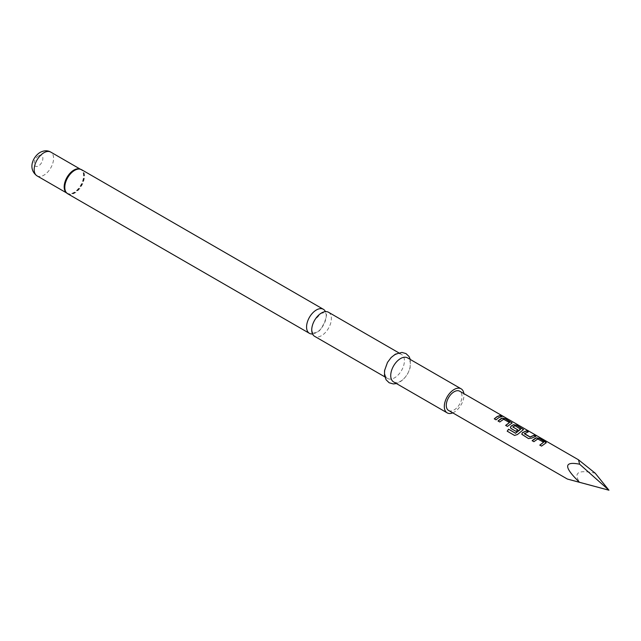 <?xml version="1.0" encoding="UTF-8"?>
<svg xmlns="http://www.w3.org/2000/svg" width="641" height="641" viewBox="0 0 641 641"><rect width="100%" height="100%" fill="white"/><g stroke="black" fill="none" stroke-linecap="round" stroke-linejoin="round"><path stroke-width="0.48" stroke-dasharray="3.21 2.4" d="M503.57 416.73L503.97 416.81M503.377 416.626L501.278 415.64M328.504 312.255A13.894 8.021 -60 0 1 330.628 323.385A13.894 8.021 -60 0 1 321.558 335.628A13.894 8.021 -60 0 1 314.611 336.317M543.6 442.498L537.943 439.109L533.945 441.793L532.238 440.736M546.26 442.763L541.589 446.208L539.882 445.15M527.976 431.882L524.378 433.508M535.62 436.297L531.798 438.091M520.652 429.246L514.995 425.864L512.832 427.106M523.505 429.622L517.447 434.518M517.704 429.919L516.085 431.489L510.412 427.667M509.467 422.788L503.802 419.398L499.804 422.09L498.105 421.025M512.127 423.052L507.448 426.505L505.749 425.44M501.486 416.586L498.866 417.716L496.07 419.935L494.371 418.869M394.592 355.114A13.894 8.021 120 0 0 385.521 367.357A13.894 8.021 120 0 0 387.645 378.486A13.894 8.021 120 0 0 394.592 377.797A13.894 8.021 120 0 0 403.67 365.554A13.894 8.021 120 0 0 401.538 354.425A13.894 8.021 120 0 0 394.592 355.114M393.606 381.924A13.894 8.021 120 0 0 400.553 381.235A13.894 8.021 120 0 0 409.623 368.992A13.894 8.021 120 0 0 407.5 357.862M452.746 412.868A13.894 8.021 120 0 0 454.14 412.179A13.894 8.021 120 0 0 463.868 393.614M312.528 333.969A13.894 8.021 120 0 0 316.398 332.655A13.894 8.021 120 0 0 325.428 311.622M448.58 410.456A11.113 6.418 120 0 0 454.14 409.911A11.113 6.418 120 0 0 461.4 400.112A11.113 6.418 120 0 0 459.693 391.21M595.217 473.21C578.398 469.549 573.198 472.601 579.616 482.353M517.511 434.598L514.635 435.495L507.199 431.193M531.814 438.22L528.577 438.7L522.407 435.055M522.447 435.159L521.79 434.237M66.776 193.077A13.814 7.972 120 0 0 74.252 192.789A13.814 7.972 120 0 0 83.426 180.073A13.814 7.972 120 0 0 80.534 169.248M67.682 193.758A13.894 8.021 120 0 0 74.628 193.069A13.894 8.021 120 0 0 83.707 180.826A13.894 8.021 120 0 0 81.575 169.689M66.384 192.741A13.725 7.924 120 0 0 67.017 193.181A13.725 7.924 120 0 0 73.883 192.5A13.725 7.924 120 0 0 82.849 180.409A13.725 7.924 120 0 0 80.742 169.408A13.725 7.924 120 0 0 80.045 169.08M37.026 175.866A13.725 7.924 120 0 0 43.884 175.185A13.725 7.924 120 0 0 52.85 163.086A13.725 7.924 120 0 0 50.751 152.093M38.532 155.867A6.146 3.55 120 0 0 34.181 163.391A6.146 3.55 120 0 0 38.532 165.899A6.146 3.55 120 0 0 42.875 158.375A6.146 3.55 120 0 0 38.532 155.867M313.08 333.008C312.744 333.336 312.351 332.302 311.887 329.891C311.406 328.36 312.343 325.123 314.691 320.163L321.085 313.377L324.867 312.592L325.668 313.681C329.057 313.585 320.925 332.671 316.87 332.214L313.08 333.008M384.808 376.852L387.645 378.486M410.336 359.497L410.112 368.046L407.636 373.975L404.022 378.807L399.816 382.148L396.442 383.566M80.285 169.144L79.364 168.952M66.56 192.917L65.935 192.212M398.702 352.782L401.538 354.425"/><path stroke-width="0.96" d="M503.465 416.474L501.719 416.009C500.958 415.256 501.542 415.416 503.465 416.474L503.97 416.81M501.663 416.161C500.893 415.416 501.47 415.568 503.377 416.626L503.57 416.73M384.808 376.852L314.611 336.317A13.894 8.021 -60 0 1 312.479 325.187A13.894 8.021 -60 0 1 321.558 312.944A13.894 8.021 -60 0 1 328.504 312.255L398.702 352.782M532.19 440.784L536.188 437.987L539.442 438.5L546.26 442.763M539.834 445.199L543.616 442.234L537.719 438.949L533.897 441.697L532.15 440.679L534.987 438.436L536.213 437.835L539.482 438.348L545.611 441.881L546.292 442.683L541.541 446.104L539.794 445.094L543.616 442.234M521.79 434.237L522.415 432.795L526.429 430.984L528.176 432.002M524.378 433.508L530.043 436.93L534.113 435.247L535.868 436.257L531.798 438.091L528.529 438.596L521.774 434.189L522.399 432.667L526.469 430.832L528.224 431.85L524.402 433.789L530.059 437.058L534.073 435.399L535.82 436.409M510.412 427.667L511.037 426.225L513.433 424.847L516.678 425.36L523.505 429.622M507.279 431.249L508.625 429.278L515.548 433.276L520.652 429.246L515.011 425.712L512.816 426.978L517.792 429.855L516.045 431.385L511.029 428.484L510.388 427.619L511.021 426.097L513.449 424.703L516.726 425.207L523.537 429.542L517.447 434.518L514.547 435.439L507.199 431.193L508.561 429.198L515.492 433.196L520.668 428.981M512.808 426.826L517.808 429.983M498.057 421.081L502.055 418.277L505.3 418.789L512.127 423.052M505.701 425.488L509.483 422.523L503.586 419.238L499.764 421.986L498.009 420.977L500.845 418.725L502.071 418.132L505.348 418.637L512.159 422.98L507.408 426.401L505.661 425.392L509.483 422.523M494.323 418.926L497.112 416.706L499.932 415.697L501.687 416.706M463.868 393.614A13.894 8.021 120 0 0 461.087 388.799L407.5 357.862A13.894 8.021 120 0 0 400.553 358.551A13.894 8.021 120 0 0 391.475 370.794A13.894 8.021 120 0 0 393.606 381.924L447.194 412.868A13.894 8.021 120 0 0 452.746 412.868M461.087 388.799A13.894 8.021 120 0 0 454.14 389.488A13.894 8.021 120 0 0 445.062 401.731A13.894 8.021 120 0 0 447.194 412.868M325.428 311.622A13.894 8.021 120 0 0 323.344 309.274A13.894 8.021 120 0 0 316.398 309.964A13.894 8.021 120 0 0 307.319 322.207A13.894 8.021 120 0 0 309.451 333.344A13.894 8.021 120 0 0 312.528 333.969M579.616 482.353C563.719 478.074 563.679 478.05 579.496 482.28C563.679 478.05 563.719 478.074 579.616 482.353L608.95 490.213L579.496 482.28C563.679 467.105 563.719 461.071 579.616 464.204L608.95 490.213L595.217 473.21L578.494 459.797L459.693 391.21A11.113 6.418 120 0 0 454.14 391.755A11.113 6.418 120 0 0 446.873 401.554A11.113 6.418 120 0 0 448.58 410.456L567.381 479.051M498.866 417.579L496.03 419.831L494.275 418.821L497.112 416.57L499.98 415.536L501.727 416.554L498.866 417.579M578.494 459.797L579.616 464.204M501.719 416.009L501.262 415.536M80.534 169.248A13.814 7.972 120 0 0 79.364 168.952A13.814 7.972 120 0 0 74.252 170.234A13.814 7.972 120 0 0 65.735 180.922A13.814 7.972 120 0 0 65.935 192.212A13.814 7.972 120 0 0 66.776 193.077M79.364 168.952L81.575 169.689A13.894 8.021 120 0 0 74.628 170.378A13.894 8.021 120 0 0 65.55 182.621A13.894 8.021 120 0 0 67.682 193.758L309.451 333.344M80.045 169.08A13.725 7.924 120 0 0 73.883 170.089A13.725 7.924 120 0 0 65.11 181.571A13.725 7.924 120 0 0 66.384 192.741M37.026 175.866C27.531 168.936 32.835 156.805 40.095 152.398C44.061 150.363 47.61 150.258 50.751 152.093A13.725 7.924 120 0 0 43.884 152.766A13.725 7.924 120 0 0 34.918 164.865A13.725 7.924 120 0 0 37.026 175.866L66.56 192.917M396.442 383.566L393.302 383.935L389.151 382.765L386.074 379.768L384.488 375.233L384.552 370.61L387.493 362.397L391.154 357.518L395.329 354.201L401.907 352.422L406.025 353.608L409.022 356.508L410.336 359.497M65.935 192.212L67.682 193.758M81.575 169.689L323.344 309.274M50.751 152.093L80.285 169.144"/></g></svg>
